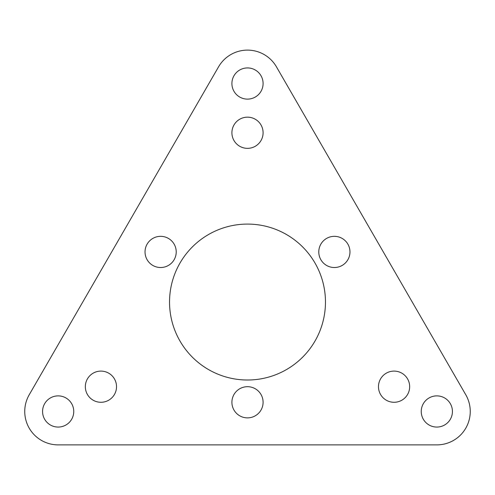 <?xml version="1.0" encoding="UTF-8"?>
<svg xmlns="http://www.w3.org/2000/svg" width="495" height="495" viewBox="0 0 495 495"><rect width="100%" height="100%" fill="white"/><g stroke="black" fill="none" stroke-linecap="round" stroke-linejoin="round"><path stroke-width="0.74" d="M325.463 302.049A77.963 77.963 0 0 1 208.519 369.567A77.963 77.963 0 0 1 208.519 234.531A77.963 77.963 0 0 1 325.463 302.049M176.22 251.93A15.592 15.592 0 0 1 152.831 265.431A15.592 15.592 0 0 1 152.831 238.423A15.592 15.592 0 0 1 176.22 251.93M349.965 251.93A15.592 15.592 0 0 1 326.576 265.431A15.592 15.592 0 0 1 326.576 238.423A15.592 15.592 0 0 1 349.965 251.93M263.093 402.286A15.592 15.592 0 0 1 239.704 415.788A15.592 15.592 0 0 1 239.704 388.779A15.592 15.592 0 0 1 263.093 402.286M409.662 386.694A15.592 15.592 0 0 1 386.273 400.195A15.592 15.592 0 0 1 386.273 373.187A15.592 15.592 0 0 1 409.662 386.694M116.523 386.694A15.592 15.592 0 0 1 93.134 400.195A15.592 15.592 0 0 1 93.134 373.187A15.592 15.592 0 0 1 116.523 386.694M263.093 132.759A15.592 15.592 0 0 1 239.704 146.26A15.592 15.592 0 0 1 239.704 119.252A15.592 15.592 0 0 1 263.093 132.759M452.43 411.469A15.592 15.592 0 0 1 429.041 424.976A15.592 15.592 0 0 1 429.041 397.968A15.592 15.592 0 0 1 452.43 411.469M263.093 83.531A15.592 15.592 0 0 1 239.704 97.032A15.592 15.592 0 0 1 239.704 70.024A15.592 15.592 0 0 1 263.093 83.531M73.755 411.469A15.592 15.592 0 0 1 50.366 424.976A15.592 15.592 0 0 1 50.366 397.968A15.592 15.592 0 0 1 73.755 411.469M29.224 394.762L218.561 66.825A33.413 33.413 0 0 1 276.439 66.825L465.776 394.762A33.413 33.413 0 0 1 436.838 444.881L58.163 444.881A33.413 33.413 0 0 1 29.224 394.762"/></g></svg>
